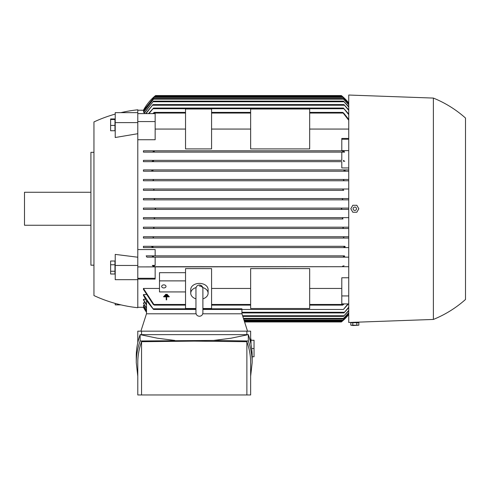 <?xml version="1.0" encoding="UTF-8"?>
<svg xmlns="http://www.w3.org/2000/svg" width="490" height="490" viewBox="0 0 490 490"><rect width="100%" height="100%" fill="white"/><g stroke="black" fill="none" stroke-linecap="round" stroke-linejoin="round"><path stroke-width="0.73" d="M164.585 295.819L164.585 295.36L168.291 295.36L168.291 295.819L164.585 295.819M166.202 296.842L163.66 296.842L163.66 296.377L169.215 296.377L169.215 296.842L166.667 296.842L166.667 299.849L166.202 299.849L166.202 296.842M165.51 294.802L165.51 294.343L167.36 294.343L167.36 294.802L165.51 294.802M343.416 161.008L343.753 160.359L343.416 161.008L343.778 161.443M343.968 170.606L344.292 171.004M342.908 189.593L343.508 189.005L348.739 189.005M343.116 199.859L342.339 199.21L343.018 198.554L348.739 198.554L143.429 198.554L343.018 198.554M154.797 209.408L155.587 208.758L154.797 208.103L348.739 208.103L143.429 208.103L143.429 209.408L348.739 209.408L342.149 209.408L341.359 208.758L342.149 209.408L154.883 209.401M153.829 217.658L154.607 218.307L153.927 218.957L343.018 218.957L342.339 218.307L343.147 217.652L348.739 217.652L143.429 217.652L343.147 217.652M343.508 228.505L153.437 228.505L154.025 227.856L153.437 228.505L143.429 228.505L348.739 228.505L343.508 228.505L342.914 227.856L343.741 227.201M152.99 246.954L152.586 247.603L344.36 247.603L343.949 246.954L344.36 247.603L143.429 247.603L143.429 246.305L344.691 246.317M344.292 246.507L343.968 246.911M348.739 167.948L341.793 167.948L341.793 161.663L143.429 161.663L143.429 160.359L341.793 160.359L341.793 152.114L344.617 152.114L343.521 150.81L341.793 150.81L341.793 138.437L348.739 138.437M344.617 152.114L143.429 152.114L143.429 150.81L342.927 150.81L342.669 151.459L342.927 150.81L343.521 150.81M137.788 110.226L143.429 110.226A47.744 47.744 0 0 1 155.587 95.556L341.359 95.556A47.744 47.744 0 0 1 348.739 102.974L341.444 95.624M154.797 96.205L155.587 95.556L154.797 96.205L342.149 96.205M144.55 112.228L143.429 111.971L154.025 98.508L342.914 98.508L348.739 104.591M144.091 110.752L143.429 110.63L154.607 96.769L342.339 96.769L348.739 103.347M148.513 113.606L153.529 108.057L148.997 113.606M348.739 114.691L343.416 108.057L348.739 114.035M348.739 110.36L343.949 104.584L348.739 109.858M145.665 113.606L152.99 104.584L145.989 113.606M348.739 107.108L343.478 101.112L348.739 106.74M143.784 113.606L153.468 101.112L143.999 113.606M348.739 104.829L342.914 98.508M154.025 98.508L143.429 112.228M348.739 103.463L342.339 96.769M154.607 96.769L143.429 110.752M155.171 95.893C150.43 99.758 146.504 104.572 143.38 110.317M152.758 113.606L154.276 112.394L185.532 112.394M348.739 120.252L342.669 112.394L343.674 113.049L348.739 119.413M154.276 112.394L153.48 113.606M348.739 129.066L309.674 129.066M250.641 129.066L211.576 129.066M185.532 129.066L155.152 129.066M137.788 279.073L155.152 279.073L155.152 278.277L137.788 278.277L137.788 121.575L155.152 121.575L155.152 139.736L137.788 139.736M137.788 249.563L155.152 249.563L155.152 255.854L344.311 255.854M344.825 246.305L143.429 246.305M143.429 238.054L343.974 238.054L143.429 238.054L143.429 236.756L348.739 236.756L152.611 236.756L153.468 237.405L152.972 238.054L153.468 237.405M143.429 228.505L143.429 227.201L348.739 227.201L153.192 227.201L154.025 227.856M343.018 218.957L143.429 218.957L143.429 217.652M153.927 198.554L154.607 199.21L153.799 199.859L348.739 199.859L143.429 199.859L143.429 198.554M343.753 190.31L143.429 190.31L143.429 189.005L343.508 189.005L153.437 189.005L154.025 189.661L153.192 190.31L343.753 190.31L342.914 189.661M348.739 180.761L143.429 180.761L143.429 179.456L348.739 179.456L343.974 179.456L343.478 180.112L344.335 180.761L348.739 180.761M143.429 171.212L348.739 171.212L143.429 171.212L143.429 169.907L348.739 169.907L344.36 169.907L343.949 170.557M143.429 150.81L341.793 150.81M143.38 208.103L155.171 208.103M341.793 139.233L348.739 139.233M341.793 150.614L348.739 150.614M341.793 161.663L143.429 161.663M153.168 256.074L153.529 256.503L153.192 257.152L153.529 256.503L153.192 257.152L343.753 257.152L343.416 256.503L343.753 257.152L146.865 257.152L146.185 255.854L344.354 255.854M250.641 148.905L250.641 109.007L309.674 109.007L309.674 148.905L250.641 148.905M185.532 148.905L185.532 109.007L211.576 109.007L211.576 148.905L185.532 148.905M143.429 160.359L341.793 160.359M344.74 161.29L343.349 160.732M120.908 112.645A138.897 138.897 0 0 1 137.788 109.791L137.788 113.606L155.152 113.606L155.152 121.575M137.788 133.709L115.217 137.512L115.217 122.604L137.788 122.604M137.788 265.457L115.217 265.457L115.217 254.39L137.788 257.213M137.788 278.283L137.788 307.72A138.897 138.897 0 0 1 93.951 295.568L93.951 121.943A138.897 138.897 0 0 1 115.217 114.103M137.788 121.575L137.788 113.606M153.529 161.008L153.192 160.359L153.529 161.008M143.65 307.285L146.51 312.283A47.744 47.744 0 0 1 143.429 307.285L137.788 307.285M146.51 308.051L143.429 303.224L143.429 302.832L145.028 302.832M146.51 311.903L143.429 306.887L144.091 306.758M146.51 310.629L143.429 305.546L144.55 305.288M146.51 305.239L143.429 299.856L143.429 299.304L145.518 299.304M143.429 299.304L146.51 304.719L146.51 300.952L143.429 295.305L143.429 294.582L146.032 294.582M143.429 288.445L154.276 305.117L153.272 304.468L143.429 289.376L143.429 288.445L159.489 288.445M211.576 288.445L250.641 288.445M309.674 288.445L341.793 288.445M348.739 303.904L341.793 303.904L341.793 277.775L348.739 277.775M155.152 257.152L155.152 265.402L152.329 265.402L153.425 266.701L154.019 266.701L154.276 266.052L154.019 266.701L348.739 266.701L137.788 266.903M185.532 272.685L159.489 272.685L159.489 280.886L185.532 280.886M195.951 308.504L185.532 308.504L185.532 268.606L211.576 268.606L211.576 308.504L202.897 308.504M250.641 308.504L250.641 268.606L309.674 268.606L309.674 308.504L250.641 308.504M199.424 286.099A3.473 2.456 0 0 1 202.872 288.273M195.951 298.845A8.679 6.137 0 0 1 190.745 293.222L190.745 289.541A8.679 6.137 0 0 1 199.424 283.398A8.679 6.137 0 0 1 208.103 289.541L208.103 293.222A8.679 6.137 0 0 1 202.897 298.845M202.768 287.557A8.679 6.137 0 0 1 208.103 293.222M190.745 293.222A8.679 6.137 0 0 1 196.08 287.557M341.793 295.936L348.739 295.936M143.429 294.582L153.529 309.46L153.192 308.804L195.951 308.804M348.433 303.904L343.416 309.46L347.949 303.904M146.51 313.796L146.51 300.639L153.529 309.46L195.951 309.46M155.152 255.854L146.185 255.854M153.425 266.701L155.152 266.701M155.152 278.277L155.152 266.903M155.152 265.402L152.329 265.402M152.929 265.715L154.381 266.389M241.919 313.796L241.919 309.46M241.919 312.932L343.949 312.932L348.739 307.15M348.739 307.653L343.949 312.932M242.795 316.399L343.478 316.399L348.739 310.403M146.51 308.431L143.429 303.224M143.429 305.288L146.51 310.384M143.429 306.758L146.51 311.781M244.577 321.961L341.359 321.961A47.744 47.744 0 0 0 348.739 314.543L342.149 321.305L244.369 321.305M348.739 314.17L342.339 320.742L348.739 314.047M153.799 199.859L143.429 199.859M143.429 227.201L153.192 227.201M143.429 236.756L152.611 236.756M348.739 238.054L343.974 238.054L343.478 237.405L344.335 236.756M143.429 152.114L343.674 152.114M344.017 151.796L342.565 151.128M154.381 151.128L152.929 151.796M154.019 150.81L154.276 151.459L154.019 150.81M152.972 246.911L152.653 246.507M343.907 247.181L345.254 246.727M151.686 246.727L153.033 247.181M152.586 247.603L143.429 247.603M348.739 247.603L344.36 247.603M153.597 160.732L152.206 161.29M343.349 256.785L344.74 256.221M152.206 256.221L153.597 256.785M153.192 257.152L146.865 257.152M348.739 257.152L343.753 257.152M345.254 170.783L343.907 170.336M153.033 170.336L151.686 170.783M143.429 169.907L344.36 169.907M152.586 169.907L152.99 170.557L152.586 169.907M152.653 171.004L152.972 170.606M154.019 266.701L154.276 266.052L153.921 265.666M342.565 266.389L344.017 265.715M342.927 266.701L342.669 266.052L342.927 266.701M143.429 179.456L152.972 179.456L153.468 180.112L152.611 180.761L344.335 180.761M152.696 180.755L143.429 180.761M153.48 180.044L152.972 179.456L343.974 179.456M341.359 208.758L342.149 208.103M155.171 209.408L143.38 209.408M153.192 190.31L143.429 190.31M143.429 189.005L153.437 189.005M153.927 218.957L143.429 218.957M153.468 101.112L343.478 101.112M348.739 310.77L343.478 316.399M348.739 312.92L342.914 319.008L348.739 312.681M243.634 319.008L342.914 319.008M152.99 104.584L343.949 104.584M202.897 309.46L343.416 309.46M153.529 108.057L343.416 108.057M344.188 303.904L342.669 305.117L343.466 303.904M154.276 305.117L185.532 305.117M211.576 305.117L250.641 305.117M309.674 305.117L342.669 305.117M211.576 112.394L250.641 112.394M309.674 112.394L342.669 112.394M244.192 320.742L342.339 320.742M247.53 331.16L241.962 313.796L202.75 313.796M196.098 313.796L146.467 313.796L140.9 331.16M137.788 342.663L137.788 331.16L250.641 331.16L250.641 342.663M246.874 334.633L246.874 331.16M136.269 362.618L136.269 356.261C136.275 349.033 137.561 341.824 140.122 334.633L248.308 334.633C250.874 341.824 252.16 349.033 252.166 356.261L252.166 362.618C252.16 355.385 250.874 348.176 248.308 340.985L213.591 340.446L140.122 340.985C137.561 348.176 136.275 355.385 136.269 362.618L137.788 376.216M174.838 340.446L157.468 338.223L140.122 334.633L140.122 340.985M250.641 376.216L252.166 362.618M141.555 341.708C139.05 348.66 137.794 355.63 137.788 362.618L137.788 394.965L141.555 394.965L141.555 341.708L194.218 341.12L246.874 341.708C249.379 348.66 250.635 355.63 250.641 362.618L250.641 394.965L141.555 394.965M246.874 394.965L246.874 341.708M213.591 340.446L230.962 338.223L248.308 334.633L248.308 340.985M141.555 331.16L141.555 334.633M251.003 344.378L251.003 338.976L250.641 338.976M251.003 340.274L254.041 340.274L254.041 356.769L252.166 356.769M254.041 348.525L251.67 348.525M159.489 280.886L159.489 291.93L185.532 291.93M161.663 286.405A2.168 1.537 0 0 1 163.832 284.874A2.168 1.537 0 0 1 166 286.405A2.168 1.537 0 0 1 163.832 287.942A2.168 1.537 0 0 1 161.663 286.405M348.739 95.035L348.739 322.481L433.38 319.443L433.38 98.074L348.739 95.035M357.724 322.696L351.906 322.696M352.812 322.696L350.809 322.696L350.809 325.188L353.131 325.519L358.827 325.188L358.827 322.696L352.812 322.696L352.812 325.188L358.827 325.188M356.818 322.696L356.818 325.188M350.809 325.188L352.812 325.188M433.38 98.074A110.685 110.685 0 0 1 465.5 118.041L465.5 299.476A110.685 110.685 0 0 1 433.38 319.443M358.827 208.758L356.818 212.231L352.812 212.231L350.809 208.758L352.812 205.286L356.818 205.286L358.827 208.758M353.131 208.758A1.684 1.684 0 0 0 354.815 210.443A1.684 1.684 0 0 0 356.5 208.758A1.684 1.684 0 0 0 354.815 207.068A1.684 1.684 0 0 0 353.131 208.758M137.788 112.645L115.217 112.645L115.217 122.604M114.96 125.416L114.96 118.941L110.618 118.941L110.618 130.75L114.96 130.75L114.96 125.416L110.618 125.416M114.96 119.505L110.618 119.505M137.788 279.68L115.217 279.68L115.217 265.457M114.96 274.002L114.96 261.023L110.618 261.023L110.618 274.002L114.96 274.002M114.96 271.252L110.618 271.252M114.96 264.759L110.618 264.759M115.217 303.408L115.217 304.866L120.908 304.866M93.951 152.329L90.913 152.329L90.913 265.182L93.951 265.182M90.913 192.264L24.5 192.264L24.5 225.253L90.913 225.253M153.192 108.707L343.753 108.707M152.586 105.234L344.36 105.234M152.972 101.761L343.974 101.761M153.437 99.158L343.508 99.158M153.927 97.424L343.018 97.424M154.019 113.049L185.532 113.049M211.576 113.049L250.641 113.049M309.674 113.049L342.927 113.049M202.897 308.804L241.919 308.804M241.919 312.277L344.36 312.277M242.587 315.75L343.974 315.75M243.426 318.353L343.508 318.353M243.977 320.093L343.018 320.093M154.019 304.468L185.532 304.468L154.019 304.468M211.576 304.468L250.641 304.468L211.576 304.468M309.674 304.468L342.927 304.468L309.674 304.468M202.897 288.726L202.897 288.494C202.689 286.387 201.531 285.229 199.424 285.021C197.317 285.229 196.159 286.387 195.951 288.494L195.951 312.804C196.159 314.911 197.317 316.068 199.424 316.277C201.531 316.068 202.689 314.911 202.897 312.804L202.897 309.245M202.897 288.494L202.897 312.804"/></g></svg>
